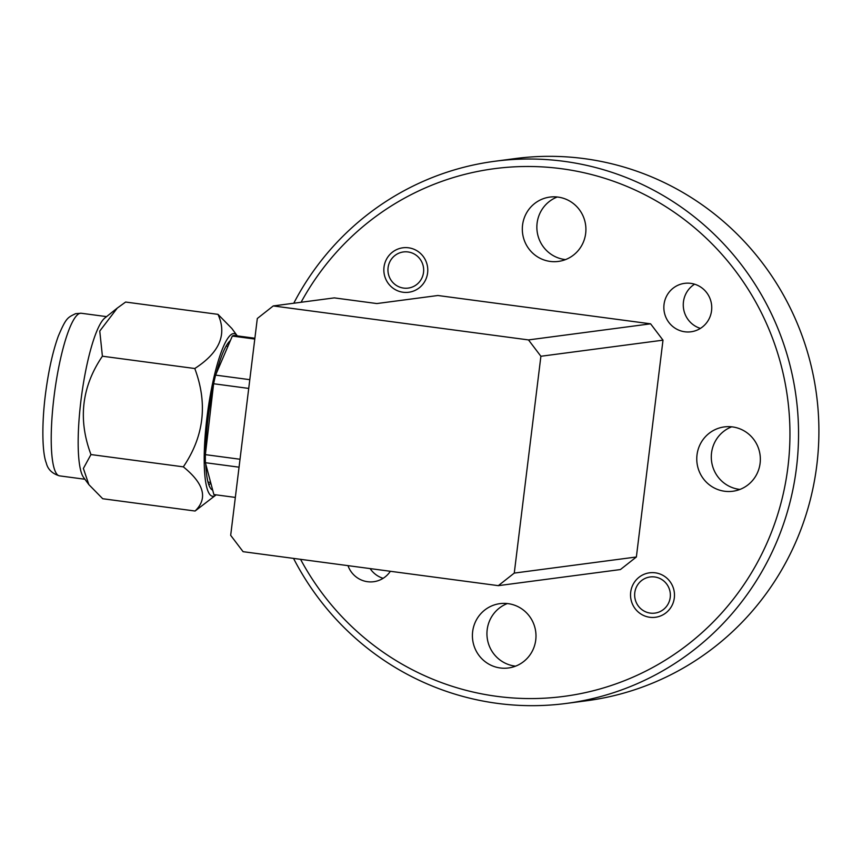 <?xml version="1.0" encoding="UTF-8"?>
<svg xmlns="http://www.w3.org/2000/svg" width="862" height="862" viewBox="0 0 862 862"><rect width="100%" height="100%" fill="white"/><g stroke="black" fill="none" stroke-linecap="round" stroke-linejoin="round"><path stroke-width="1.29" d="M88.84 484.595L83.377 468.454L90.963 454.554C77.849 419.503 81.664 386.726 102.406 356.211L99.766 331.062L117.264 308.1L104.808 318.035A82.03 15.947 -82.4 0 0 81.524 396.046A82.03 15.947 -82.4 0 0 83.582 477.429L88.84 484.595L102.718 498.732L195.081 511.026L215.888 495.047A82.03 15.947 -82.4 0 1 213.916 496.124A82.03 15.947 -82.4 0 1 206.708 419.686A82.03 15.947 -82.4 0 1 232.826 333.734A82.03 15.947 -82.4 0 1 237.115 335.652A82.03 15.947 -82.4 0 1 237.287 335.889M90.963 454.554L183.326 466.848C204.165 483.711 208.076 498.441 195.081 511.026M117.264 308.1L125.615 302.045L217.978 314.35C227.256 334.521 219.519 352.569 194.78 368.516C207.893 403.535 204.068 436.312 183.326 466.848M102.406 356.211L194.78 368.516M212.688 490.133A76.028 14.783 -82.4 0 1 211.718 489.573A76.028 14.783 -82.4 0 1 205.781 464.165M205.641 452.345A76.028 14.783 -82.4 0 1 213.431 385.422M216.136 373.839A76.028 14.783 -82.4 0 1 230.359 340.63M237.115 335.652L231.856 328.487L217.978 314.35M208.809 484.746A71.815 13.964 97.6 0 0 210.813 483.108M228.538 344.886A71.815 13.964 97.6 0 0 227.579 343.733M249.797 379.668L215.586 375.11L232.32 336.061L254.786 339.046M232.32 336.061A80.209 15.591 -82.4 0 1 234.292 335.49L254.883 338.238M240.024 459.252L205.371 454.64L213.625 383.741A80.209 15.591 -82.4 0 1 215.586 375.11M235.337 497.417L213.862 494.551L205.382 462.7A80.209 15.591 -82.4 0 1 205.371 454.64M205.382 462.7L239.054 467.182M213.625 383.741L248.719 388.417M650.594 323.821L662.997 340.167L540.894 356.265L514.269 573.09L636.371 556.992L620.414 569.556L498.322 585.654L243.084 551.68L230.682 535.334L257.307 318.509L273.265 305.935L528.492 339.919L650.594 323.821L437.896 295.504L376.845 303.553L334.305 297.886L273.265 305.935M540.894 356.265L528.492 339.919M498.322 585.654L514.269 573.09M636.371 556.992L662.997 340.167M550.171 261.423A32.444 31.786 82.5 0 1 522.318 229.238A32.444 31.786 82.5 0 1 549.881 197.086A32.444 31.786 82.5 0 1 558.07 197.096A32.444 31.786 82.5 0 1 585.912 229.281A32.444 31.786 82.5 0 1 558.361 261.423A32.444 31.786 82.5 0 1 550.171 261.423M724.608 491.243A32.444 31.786 82.5 0 1 696.765 459.058A32.444 31.786 82.5 0 1 724.317 426.916A32.444 31.786 82.5 0 1 732.506 426.916A32.444 31.786 82.5 0 1 760.349 459.101A32.444 31.786 82.5 0 1 732.797 491.254A32.444 31.786 82.5 0 1 724.608 491.243M500.251 667.975A32.444 31.786 82.5 0 1 472.408 635.779A32.444 31.786 82.5 0 1 499.96 603.637A32.444 31.786 82.5 0 1 508.149 603.648A32.444 31.786 82.5 0 1 535.992 635.833A32.444 31.786 82.5 0 1 508.44 667.975A32.444 31.786 82.5 0 1 500.251 667.975M684.827 331.784A24.427 23.931 82.5 0 1 684.611 283.35A24.427 23.931 82.5 0 1 711.743 307.583A24.427 23.931 82.5 0 1 684.827 331.784M390.346 571.28A24.427 23.931 82.5 0 1 347.989 565.644M649.776 617.267A22.423 21.959 82.5 0 1 649.571 572.81A22.423 21.959 82.5 0 1 674.483 595.06A22.423 21.959 82.5 0 1 649.776 617.267M403.082 292.25A22.423 21.959 82.5 0 1 402.877 247.793A22.423 21.959 82.5 0 1 427.778 270.043A22.423 21.959 82.5 0 1 403.082 292.25M300.558 559.33A266.142 260.701 -97.5 0 0 496.771 696.334A266.142 260.701 -97.5 0 0 787.933 466.988A266.142 260.701 -97.5 0 0 561.55 168.726A266.142 260.701 -97.5 0 0 301.086 302.271M293.77 303.23A273.426 267.845 82.5 0 1 494.874 161.259A273.426 267.845 82.5 0 1 563.888 161.313A273.426 267.845 82.5 0 1 798.546 432.541A273.426 267.845 82.5 0 1 566.356 703.424A273.426 267.845 82.5 0 1 497.331 703.37A273.426 267.845 82.5 0 1 293.533 558.393M566.356 703.424L586.699 700.741A273.426 267.845 -97.5 0 0 818.9 429.858A273.426 267.845 -97.5 0 0 584.242 158.63A273.426 267.845 -97.5 0 0 515.217 158.576L494.874 161.259M565.515 259.602A32.444 31.786 82.5 0 1 564.707 259.505A32.444 31.786 82.5 0 1 537.091 231.081A32.444 31.786 82.5 0 1 557.261 196.999M739.952 489.422A32.444 31.786 82.5 0 1 739.143 489.325A32.444 31.786 82.5 0 1 711.527 460.911A32.444 31.786 82.5 0 1 731.698 426.819M515.595 666.154A32.444 31.786 82.5 0 1 514.786 666.057A32.444 31.786 82.5 0 1 487.17 637.632A32.444 31.786 82.5 0 1 507.341 603.551M700.418 328.39A24.427 23.931 82.5 0 1 694.589 284.191M383.127 578.316A24.427 23.931 82.5 0 1 370.143 568.597M403.588 288.091A18.231 17.854 -97.5 0 0 423.533 272.381A18.231 17.854 -97.5 0 0 408.028 251.952A18.231 17.854 -97.5 0 0 388.083 267.662A18.231 17.854 -97.5 0 0 403.588 288.091M650.293 613.108A18.231 17.854 -97.5 0 0 670.227 597.398A18.231 17.854 -97.5 0 0 654.721 576.969A18.231 17.854 -97.5 0 0 634.788 592.679A18.231 17.854 -97.5 0 0 650.293 613.108M81.211 313.251L75.576 313.671C67.635 317.647 66.245 317.442 58.26 336.266C52.938 351.093 48.789 369.518 45.805 391.563C41.505 423.264 42.163 452.787 46.279 462.969C47.798 469.381 52.226 473.68 59.553 475.867A82.03 15.947 -82.4 0 1 54.134 395.895A82.03 15.947 -82.4 0 1 79.843 313.359A82.03 15.947 -82.4 0 1 81.211 313.251L106.565 316.623M59.553 475.867L84.918 479.25M226.103 346.093L227.913 346.33M208.001 482.084L210.64 482.44"/></g></svg>
